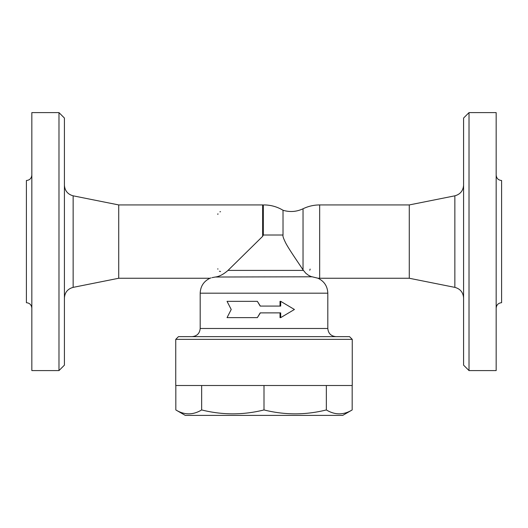 <?xml version="1.0" encoding="UTF-8"?>
<svg xmlns="http://www.w3.org/2000/svg" width="528" height="528" viewBox="0 0 528 528"><rect width="100%" height="100%" fill="white"/><g stroke="black" fill="none" stroke-linecap="round" stroke-linejoin="round"><path stroke-width="0.79" d="M352.249 339.352L349.536 336.64L178.464 336.64L175.751 339.352L352.249 339.352L352.249 385.513L175.751 385.513L175.751 339.352M280.018 306.088L280.018 301.336L280.698 301.336L280.698 306.088L260.205 306.088L257.354 301.336L227.047 301.336L231.218 309.481L227.047 317.632L257.354 317.632L260.205 312.88L280.698 312.88L280.698 317.632L294.419 309.481L280.698 301.336M280.698 317.632L280.018 317.632L280.018 312.88M260.363 312.88L257.354 317.632M257.354 301.336L260.363 306.088M175.824 385.513L175.824 409.939C184.437 415.14 193.043 415.14 201.65 409.939C222.433 415.14 243.217 415.14 264 409.939C284.783 415.14 305.567 415.14 326.35 409.939C334.957 415.14 343.563 415.14 352.176 409.939L342.745 415.384L185.255 415.384L175.824 409.939M201.65 385.513L201.65 409.939M264 385.513L264 409.939M326.35 385.513L326.35 409.939M352.176 385.513L352.176 409.939M215.662 276.989L215.371 277.022C208.237 278.533 208.237 278.533 215.371 277.022L212.078 277.636M211.068 277.906L210.428 278.104M264 204.937C270.824 204.976 277.167 206.745 283.021 210.263L283.021 235.006C282.579 235.963 283.602 238.874 286.097 243.731C290.063 250.925 298.742 263.254 303.032 269.887L305.791 273.247L308.636 275.392L310.992 276.514L317.942 278.216C324.212 281.239 327.505 286.235 327.815 293.192L200.185 293.192L200.185 328.489C199.703 333.439 196.984 336.151 192.04 336.64M311.883 276.791L215.371 277.022C219.331 276.527 223.549 274.322 228.017 270.402L262.64 236.346L262.64 204.937L118.727 204.937L118.727 278.256L209.966 278.256C203.749 281.299 200.488 286.275 200.185 293.192M216.817 276.771L216.275 276.883M220.552 271.465A2.713 2.713 0 0 1 219.377 271.201A2.713 2.713 0 0 0 220.552 271.465M217.873 269.194A2.713 2.713 0 0 1 217.84 268.752A2.713 2.713 0 0 0 217.873 269.194M310.141 269.082A2.713 2.713 0 0 1 309.731 270.224M217.84 214.441A2.713 2.713 0 0 1 217.925 213.767M219.919 211.801A2.713 2.713 0 0 1 220.552 211.728M262.64 236.346L263.327 235.006L263.327 204.943L262.64 204.937M118.727 204.937L73.148 195.822C67.742 194.317 64.832 190.766 64.416 185.176M64.416 365.152L64.416 118.048L58.984 112.616L58.984 370.583L64.416 365.152M58.984 112.616L31.832 112.616L31.832 370.583L58.984 370.583M31.832 175.072C31.502 178.365 29.693 180.173 26.4 180.503L26.4 302.696C29.674 303.039 31.489 304.847 31.832 308.128M283.021 210.263C289.885 212.315 296.551 211.82 303.032 208.771C308.286 206.237 313.83 204.956 319.664 204.937L409.273 204.937L409.273 278.256L454.852 287.371C460.284 288.856 463.195 292.406 463.584 298.023M409.273 204.937L454.852 195.822L454.852 287.371M463.584 185.176C463.168 190.766 460.258 194.317 454.852 195.822M463.584 118.048L463.584 365.152L469.016 370.583L469.016 112.616L463.584 118.048M469.016 370.583L496.168 370.583L496.168 112.616L469.016 112.616M496.168 175.072C496.498 178.365 498.307 180.173 501.6 180.503L501.6 302.696C498.326 303.039 496.511 304.847 496.168 308.128M335.96 336.64C331.016 336.151 328.297 333.439 327.815 328.489L200.185 328.489M263.327 235.006L283.021 235.006M228.017 270.402L303.376 270.402M118.727 278.256L73.148 287.371L73.148 195.822M303.032 208.771L303.032 269.887M319.664 204.937L319.664 278.256L317.942 278.216M327.815 328.489L327.815 293.192M73.148 287.371C67.716 288.856 64.805 292.406 64.416 298.023M319.664 278.256L409.273 278.256"/></g></svg>
